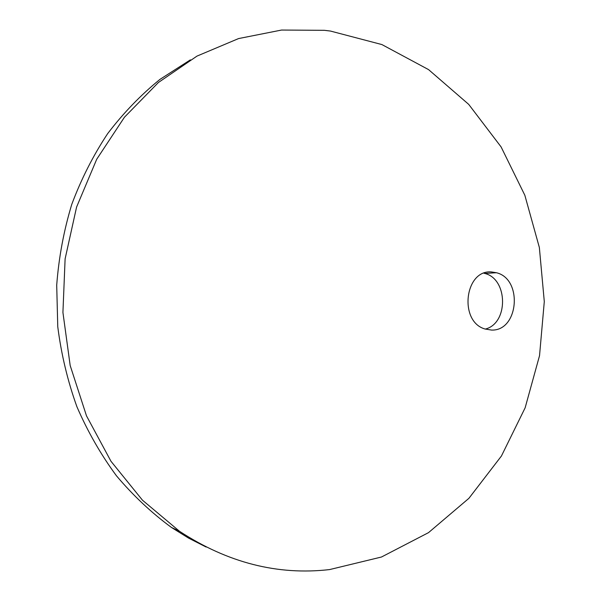 <?xml version="1.0" encoding="UTF-8"?>
<svg xmlns="http://www.w3.org/2000/svg" width="601" height="601" viewBox="0 0 601 601"><rect width="100%" height="100%" fill="white"/><g stroke="black" fill="none" stroke-linecap="round" stroke-linejoin="round"><path stroke-width="0.9" d="M491.408 271.937C464.648 269.556 458.638 321.655 484.984 328.987L491.46 330.062C518.663 331.324 523.088 279.037 496.434 272.734L491.408 271.937M485.255 329.085C508.626 323.518 508.176 278.879 484.722 273.432L483.933 273.215M329.573 569.583L381.477 557.014L428.505 532.644L468.915 498.312L501.422 456.024L525.139 407.809L539.533 355.672L544.296 301.582L539.352 247.477L524.846 195.28L501.099 146.922L468.712 104.379L428.558 69.611L381.913 44.572L330.467 31.057L324.39 30.32L281.553 30.05L238.597 38.562L197.008 56.088L158.409 82.495L124.452 117.218L96.723 159.235L76.582 207.075L65.111 258.866L62.925 312.452L70.182 365.536L86.491 415.847L111.005 461.32L142.497 500.22L179.451 531.239C227.599 562.754 277.639 575.533 329.573 569.583M190.382 59.852L159.941 79.392C140.754 94.988 123.325 113.063 107.662 133.625C93.223 155.434 81.248 179.03 71.752 204.408C63.819 230.544 58.8 257.468 56.704 285.175L57.764 326.734C61.272 354.312 67.65 380.974 76.905 406.719C87.693 431.631 100.87 454.641 116.421 475.759C133.137 495.562 151.49 512.796 171.48 527.468L188.504 538.06L206.098 547.015M484.722 273.432L496.434 272.734M171.48 527.468L179.451 531.239"/></g></svg>
